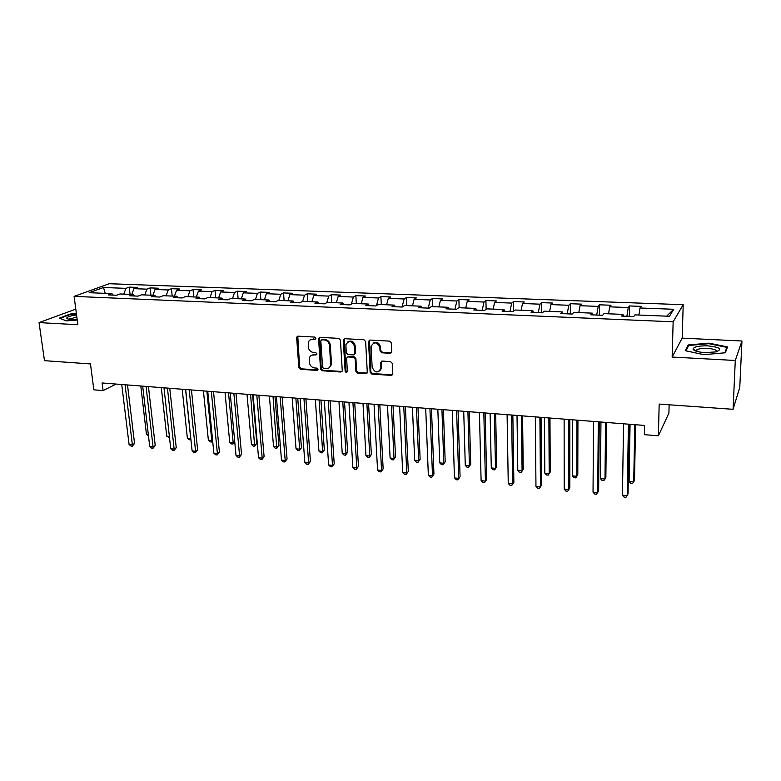 <?xml version="1.0" encoding="UTF-8"?>
<svg xmlns="http://www.w3.org/2000/svg" width="781" height="781" viewBox="0 0 781 781"><rect width="100%" height="100%" fill="white"/><g stroke="black" fill="none" stroke-linecap="round" stroke-linejoin="round"><path stroke-width="1.17" d="M315.895 338.31L314.714 337.07L298.098 336.172L296.663 337.753L298.859 367.568L300.519 369.315L316.998 370.419L318.013 369.335L316.842 368.105L314.694 367.968C311.648 367.441 309.862 365.576 309.344 362.345L309.374 357.932C310.135 355.863 311.599 354.838 313.786 354.857L315.944 354.984L316.959 353.891L315.778 352.651L313.63 352.524C310.574 352.016 308.778 350.142 308.251 346.891L308.319 342.332C309.1 340.301 310.565 339.296 312.712 339.305L314.87 339.423L315.895 338.31M390.139 353.276L391.72 351.655L391.301 342.947L389.553 341.121L370.038 340.067L368.495 341.395L370.145 372.303L371.863 374.099L391.203 375.388L392.784 373.923L392.277 363.399L390.539 361.593L382.202 361.076L380.64 362.472L380.903 368.349C377.955 373.445 375.036 373.084 372.146 367.255L371.082 346.364C374.138 341.365 377.067 341.775 379.869 347.584L380.044 350.972L381.782 352.787L390.139 353.276L391.398 352.709M75.796 309.139L39.05 322.612L44.478 360.676L90.469 363.926L93.847 389.836L103.082 390.588L102.106 382.973L644.559 425.43L644.364 434.666L658.383 435.808L668.907 413.1L669.141 404.792M735.292 360.48L741.95 341.004L682.174 338.144L672.148 357.044L735.292 360.48L733.076 409.303L659.174 404.08L658.383 435.808M672.148 357.044L673.144 321.801L74.107 296.38L109.203 283.728L683.199 304.697L673.144 321.801M39.05 322.612L77.856 324.72L74.107 296.38M340.438 340.155L338.729 338.368L319.956 337.353L318.55 338.358L320.522 369.013L322.202 370.77L340.819 372.02L342.283 370.868L340.438 340.155M344.753 338.7L363.897 339.735L365.625 341.531L367.295 372.391L365.772 373.689L357.62 373.142L355.911 371.356L355.199 359.065L353.49 357.278L348.101 356.946L346.618 358.128L347.35 371.561C346.539 372.732 345.798 372.596 345.134 371.141L343.25 340.311L344.753 338.7M741.95 341.004L739.773 387.347L733.076 409.303M629.496 305.947L628.266 307.538L609.707 306.835L611.025 305.244L599.603 304.815L598.226 306.396L580.039 305.703L581.513 304.141L570.325 303.711L568.793 305.273L550.986 304.59L552.597 303.048L541.623 302.637L539.964 304.17L522.509 303.506L524.256 301.983L513.507 301.573L511.711 303.087L494.598 302.432L496.472 300.939L485.938 300.539L484.015 302.032L467.243 301.388L469.235 299.914L458.906 299.523L456.865 300.997L440.416 300.363L442.534 298.908L432.401 298.527L430.243 299.972L414.115 299.357L416.341 297.922L406.393 297.551L404.128 298.977L388.303 298.371L390.646 296.956L380.894 296.585L378.512 298L362.989 297.405L365.43 296.009L355.863 295.648L353.383 297.044L338.153 296.458L340.692 295.072L331.3 294.72L328.723 296.097L313.777 295.53L316.412 294.164L307.197 293.812L304.522 295.179L289.849 294.613L292.582 293.265L283.532 292.924L280.769 294.271L266.36 293.715L269.181 292.387L260.288 292.045L257.437 293.373L243.301 292.836L246.2 291.518L237.463 291.186L234.534 292.504L220.642 291.967L223.63 290.669L215.048 290.347L212.041 291.645L198.394 291.118L201.459 289.829L193.034 289.517L189.949 290.796L176.535 290.288L179.669 289.009L171.4 288.706L168.237 289.966L155.068 289.468L158.27 288.209L150.137 287.906L146.906 289.155L133.961 288.658L137.231 287.418L129.236 287.115L125.946 288.355L103.512 287.496L89.151 292.699L111.878 293.627L108.422 294.925L116.574 295.257L120.01 293.959L133.131 294.486L129.744 295.804L138.042 296.145L141.4 294.827L154.755 295.364L151.436 296.702L159.89 297.044L163.18 295.706L176.77 296.263L173.528 297.61L182.139 297.961L185.351 296.614L199.194 297.17L196.031 298.537L204.798 298.898L207.922 297.532L222.029 298.098L218.944 299.484L227.867 299.845L230.922 298.459L245.283 299.045L242.286 300.441L251.384 300.822L254.342 299.416L268.976 300.011L266.067 301.427L275.332 301.808L278.202 300.382L293.109 300.988L290.298 302.423L299.748 302.813L302.52 301.368L317.711 301.993L314.997 303.438L324.623 303.838L327.298 302.384L342.791 303.008L340.174 304.483L349.995 304.883L352.563 303.409L368.349 304.043L365.85 305.537L375.856 305.947L378.316 304.453L394.425 305.107L392.023 306.621L402.235 307.04L404.587 305.517L421.008 306.181L418.723 307.714L429.14 308.144L431.376 306.611L448.118 307.284L445.971 308.837L456.592 309.276L458.701 307.714L475.795 308.407L473.764 309.989L484.601 310.438L486.583 308.846L504.028 309.559L502.124 311.16L513.195 311.609L515.04 310.008L532.847 310.731L531.08 312.351L542.385 312.82L544.084 311.189L562.261 311.922L560.651 313.571L572.19 314.04L573.742 312.39L592.301 313.142L590.846 314.811L602.629 315.299L604.025 313.62L622.984 314.392L621.686 316.08L633.723 316.578L634.963 314.88L669.444 316.276L673.72 309.276L639.99 307.987L641.162 306.386L629.496 305.947L629.33 316.403M626.87 316.295L628.266 307.538M608.536 313.806L609.707 306.835M622.984 314.392L623.384 316.159M596.723 315.055L598.226 306.396M578.799 312.595L580.039 305.703M592.301 313.142L592.779 314.889M567.201 313.835L568.793 305.273M549.658 311.414L550.986 304.59M562.261 311.922L562.798 313.659M538.285 312.644L539.964 304.17M521.112 310.252L522.509 303.506M532.847 310.731L533.443 312.449M509.944 311.482L511.711 303.087M493.143 309.12L494.598 302.432M504.028 309.559L504.692 311.258M482.16 310.33L484.015 302.032M465.72 308.007L467.243 301.388M475.795 308.407L476.517 310.096M454.933 309.208L456.865 300.997M438.834 306.913L440.416 300.363M448.118 307.284L448.909 308.964M428.232 308.105L430.243 299.972M412.466 305.84L414.115 299.357M421.008 306.181L421.847 307.851M402.049 307.031L404.128 298.977M386.605 304.785L388.303 298.371M394.425 305.107L395.313 306.748M376.471 305.576L378.512 298M361.242 303.76L362.989 297.405M368.349 304.043L369.296 305.683M351.411 304.063L353.383 297.044M336.347 302.745L338.153 296.458M342.791 303.008L343.786 304.629M326.819 302.637L328.723 296.097M311.922 301.759L313.777 295.53M317.711 301.993L318.755 303.594M302.647 301.378L304.522 295.179M287.945 300.783L289.849 294.613M293.109 300.988L294.193 302.579M278.846 300.412L280.769 294.271M264.408 299.826L266.36 293.715M268.976 300.011L270.099 301.593M255.475 299.465L257.437 293.373M241.3 298.889L243.301 292.836M245.283 299.045L246.445 300.617M232.523 298.527L234.534 292.504M218.612 297.961L220.642 291.967M222.029 298.098L223.229 299.66M209.991 297.61L212.041 291.645M196.324 297.053L198.394 291.118M199.194 297.17L200.434 298.713M187.86 296.712L189.949 290.796M174.427 296.165L176.535 290.288M176.77 296.263L178.058 297.795M166.109 295.833L168.237 289.966M152.92 295.296L155.068 289.468M154.755 295.364L156.073 296.887M144.739 294.964L146.906 289.155M131.774 294.437L133.961 288.658M133.131 294.486L134.478 295.999M123.749 294.105L125.946 288.355M105.25 293.353L103.512 287.496M111.878 293.627L113.265 295.12M682.174 338.144L683.199 304.697M103.082 390.588L116.115 384.076M666.642 316.168L673.72 309.276M638.897 315.036L639.99 307.987M130.085 294.369L129.236 287.115M150.948 295.218L150.137 287.906M172.181 296.077L171.4 288.706M193.776 296.956L193.034 289.517M215.761 297.844L215.048 290.347M238.137 298.752L237.463 291.186M260.913 299.679L260.288 292.045M284.118 300.626L283.532 292.924M307.734 301.583L307.197 293.812M311.277 339.286L311.951 339.325M331.798 302.559L331.3 294.72M356.312 303.555L355.863 295.648M380.874 369.93L380.816 368.944M381.294 304.57L380.894 296.585M406.745 305.605L406.393 297.551M432.694 306.66L432.401 298.527M459.15 307.734L458.906 299.523M486.124 309.217L485.938 300.539M513.644 311.219L513.507 301.573M541.702 312.79L541.623 302.637M570.315 313.972L570.325 303.711M599.515 315.173L599.603 304.815M76.372 313.542L70.105 314.05L59.385 318.14L66.336 320.884L77.231 320.005M727.56 346.94L708.953 343.142L688.139 344.968L685.279 350.689L703.876 354.681L725.344 352.768L727.56 346.94M688.081 346.676L688.139 344.968M708.933 343.699L708.953 343.142M315.739 338.974L310.613 339.696M311.599 355.277L316.822 354.515M297.776 336.191L299.621 367.09L301.281 368.837L317.896 369.93M319.575 337.382L321.255 368.525L322.934 370.282L342.029 371.473M321.85 339.803L320.825 340.926L322.592 367.334L323.764 368.564L326.048 368.71C328.42 368.73 329.943 367.578 330.627 365.264L329.572 345.612C329.055 342.322 327.239 340.428 324.144 339.93L321.85 339.803L322.592 339.354L321.713 339.803M329.143 367.734L331.349 364.776L331.466 363.233L330.744 363.721M322.592 339.354L324.886 339.481C327.981 339.979 329.787 341.863 330.304 345.153L331.466 363.233M347.613 357.005L348.804 356.468L354.193 356.8L355.902 358.586L356.605 370.858L358.313 372.644L367.021 373.113M344.314 338.739L345.837 370.643L347.242 371.883M354.457 346.227C351.919 340.633 349.068 340.086 345.895 344.587L346.247 352.807L347.955 354.584L353.354 354.916L354.847 353.686L354.457 346.227L355.16 345.758C353.959 341.492 351.557 340.184 347.945 341.814M354.554 354.379L355.55 353.207L354.867 353.315M355.16 345.758L355.57 352.836M373.142 343.191C376.842 341.443 379.312 342.752 380.542 347.115L380.718 350.493L382.446 352.309L390.793 352.797M379.673 371.043L381.567 367.851L381.567 367.324L380.903 367.822M381.606 361.154L381.567 367.324M369.52 340.125L370.829 371.795L372.537 373.591L392.501 374.782M140.795 386.009L146.428 434.158L148.302 434.343M148.468 435.769L146.428 434.158M125.077 384.779L132.36 444.779L129.07 444.438L121.738 384.516M127.508 384.965L134.566 443.462L132.36 444.779L132.272 446.195L130.954 446.058L129.07 444.438M134.566 443.462L132.272 446.195M76.558 314.909L73.033 315.456C68.435 316.422 66.375 317.428 66.873 318.463C68.162 319.458 71.588 319.712 77.124 319.214M76.811 316.803L69.46 319.312M60.01 318.384L70.358 314.431L76.431 313.942M707.908 345.856C698.575 345.69 693.626 346.793 693.059 349.166C694.036 350.952 697.999 352.094 704.95 352.602L715.816 351.919C722.767 349.253 720.131 347.233 707.908 345.856M716.304 351.801C717.085 350.073 714.156 348.931 707.488 348.385C702.49 348.209 698.956 348.687 696.877 349.8L696.457 351.284M686.011 350.845L688.686 345.466L708.865 343.689L726.886 347.379L724.817 352.817M726.818 348.882L726.886 347.379M161.316 387.61L166.734 436.149L169.37 436.403M169.536 437.838L166.734 436.149M182.198 389.25L187.372 438.17L190.72 438.492L185.575 389.514M190.935 439.644L189.187 439.781L187.372 438.17M190.515 439.908L190.808 438.444M146.067 386.419L153.066 446.908L149.727 446.566L142.679 386.156M148.449 386.605L155.234 445.58L153.066 446.908L152.939 448.333L151.602 448.196L149.727 446.566M155.234 445.58L152.939 448.333M167.437 388.089L174.143 449.075L170.736 448.733L163.99 387.825M169.76 388.274L176.252 447.728L174.143 449.075L173.968 450.51L172.611 450.364L170.736 448.733M176.252 447.728L173.968 450.51M203.431 390.91L208.371 440.22L211.768 440.562L206.867 391.174M212.657 440.923L211.524 441.978L210.167 441.841L208.371 440.22M211.524 441.978L212.569 440.025M225.035 392.599L229.721 442.319L233.177 442.651L228.53 392.872M234.749 441.87L232.894 444.086L231.518 443.95L229.721 442.319M232.894 444.086L233.177 442.651L234.72 441.587M247.021 394.317L251.443 444.438L254.957 444.789L256.832 443.452L252.605 394.756M256.832 443.452L254.635 446.224L250.584 394.6M254.635 446.224L253.229 446.088L251.443 444.438M189.178 389.797L195.572 451.281L192.116 450.93L185.673 389.514M191.452 389.973L197.642 449.915L195.572 451.281L195.367 452.716L193.981 452.58L192.116 450.93M197.642 449.915L195.367 452.716M211.319 391.525L217.391 453.527L213.867 453.165L207.746 391.242M213.525 391.701L219.412 452.14L217.391 453.527L217.138 454.972L215.732 454.825L213.867 453.165M219.412 452.14L217.138 454.972M233.851 393.292L239.591 455.811L236.008 455.44L230.21 393.009M235.999 393.458L241.554 454.405L239.591 455.811L239.289 457.266L237.863 457.119L236.008 455.44M241.554 454.405L239.289 457.266M256.793 395.088L262.191 458.135L258.54 457.764L253.093 394.795M258.872 395.245L264.105 456.709L262.191 458.135L261.84 459.599L260.385 459.443L258.54 457.764M264.105 456.709L261.84 459.599M280.164 396.914L285.202 460.507L281.482 460.126L276.396 396.621M282.175 397.07L287.057 459.052L285.202 460.507L284.801 461.971L283.318 461.815L281.482 460.126M287.057 459.052L284.801 461.971M303.965 398.779L308.632 462.918L304.844 462.528L300.119 398.476M305.908 398.925L310.418 461.444L308.632 462.918L308.183 464.392L306.669 464.236L304.844 462.528M310.418 461.444L308.183 464.392M328.215 400.673L332.491 465.369L328.635 464.978L324.3 400.37M330.08 400.819L334.219 463.875L332.491 465.369L331.993 466.853L330.451 466.696L328.635 464.978M334.219 463.875L331.993 466.853M352.924 402.605L356.79 467.868L352.866 467.468L348.931 402.293M354.72 402.752L358.459 466.355L356.243 469.361L354.672 469.205L352.866 467.468M358.459 466.355L356.243 469.361M378.102 404.578L381.558 470.416L377.555 470.006L374.04 404.265M379.82 404.714L383.149 468.883L380.943 471.919L379.341 471.753L377.555 470.006M383.149 468.883L380.943 471.919M403.767 406.589L406.784 473.013L402.703 472.593L399.618 406.266M405.398 406.716L408.307 471.451L406.11 474.526L404.49 474.36L402.703 472.593M408.307 471.451L406.11 474.526M429.931 408.639L432.489 475.658L428.339 475.229L425.704 408.307M431.473 408.756L433.943 474.077L431.766 477.181L430.106 477.006L428.339 475.229M433.943 474.077L431.766 477.181M456.612 410.728L458.701 478.353L454.464 477.923L452.306 410.386M458.066 410.835L460.068 476.742L457.91 479.885L456.221 479.71L454.464 477.923M460.068 476.742L457.91 479.885M483.829 412.856L485.421 481.106L481.106 480.657L479.427 412.505M485.186 412.964L486.709 479.466L484.562 482.638L482.834 482.463L481.106 480.657M486.709 479.466L484.562 482.638M511.584 415.023L512.658 483.908L508.255 483.449L507.094 414.672M512.844 415.121L513.869 482.248L511.74 485.45L509.983 485.274L508.255 483.449M513.869 482.248L511.74 485.45M539.905 417.239L540.452 486.768L535.961 486.299L535.327 416.888M541.057 417.337L541.565 485.079L539.456 488.32L537.66 488.135L535.961 486.299M541.565 485.079L539.456 488.32M568.802 419.504L568.793 489.677L564.214 489.209L564.126 419.133M569.847 419.582L569.818 487.969L567.728 491.249L565.893 491.054L564.214 489.209M598.295 421.808L597.709 492.655L593.033 492.176L593.531 421.437M599.232 421.886L598.646 490.907L596.567 494.227L594.702 494.041L593.033 492.176M269.396 396.074L273.545 446.605L277.128 446.957L278.934 445.6L274.98 396.504M278.934 445.6L276.757 448.401L273.018 396.357M276.757 448.401L275.322 448.265L273.545 446.605M292.172 397.851L296.038 448.811L299.679 449.163L301.437 447.786L297.756 398.29M301.437 447.786L299.26 450.617L299.679 449.163L295.853 398.144M299.26 450.617L297.805 450.471L296.038 448.811M315.348 399.667L318.931 451.047L322.631 451.408L324.33 450.012L320.932 400.106M324.33 450.012L322.172 452.873L322.631 451.408L319.107 399.96M322.172 452.873L320.688 452.726L318.931 451.047M338.954 401.512L342.224 453.331L346.003 453.702L347.643 452.287L344.538 401.951M347.643 452.287L345.485 455.167L346.003 453.702L342.781 401.815M345.485 455.167L343.982 455.02L342.224 453.331M362.989 403.396L365.947 455.655L369.794 456.026L371.365 454.591L368.573 403.836M371.365 454.591L369.228 457.51L369.794 456.026L366.885 403.699M369.228 457.51L367.685 457.354L365.947 455.655M387.474 405.31L390.1 458.017L394.014 458.398L395.528 456.944L393.048 405.749M395.528 456.944L393.39 459.892L394.014 458.398L391.437 405.622M393.39 459.892L391.828 459.736L390.1 458.017M412.417 407.262L414.701 460.429L418.684 460.819L420.129 459.335L417.991 407.702M420.129 459.335L418.011 462.313L418.684 460.819L416.458 407.584M418.011 462.313L416.419 462.157L414.701 460.429M437.829 409.254L439.752 462.879L443.813 463.279L445.19 461.776L443.393 409.693M445.19 461.776L443.081 464.783L443.813 463.279L441.939 409.576M443.081 464.783L441.46 464.627L439.752 462.879M463.719 411.284L465.281 465.378L469.42 465.788L470.718 464.256L469.274 411.714M470.718 464.256L468.62 467.302L469.42 465.788L467.917 411.607M468.62 467.302L466.97 467.136L465.281 465.378M490.107 413.344L491.288 467.926L495.505 468.336L496.726 466.794L495.662 413.784M496.726 466.794L494.646 469.859L495.505 468.336L494.383 413.676M494.646 469.859L492.967 469.693L491.288 467.926M517.012 415.453L517.793 470.523L522.089 470.943L523.231 469.371L522.557 415.882M523.231 469.371L521.171 472.476L522.089 470.943L521.376 415.795M521.171 472.476L519.453 472.3L517.793 470.523M544.445 417.601L544.816 473.169L549.189 473.598L550.244 471.997L549.97 418.03M550.244 471.997L548.203 475.141L549.189 473.598L548.887 417.942M548.203 475.141L546.456 474.965L544.816 473.169M572.414 419.787L572.356 475.863L576.817 476.303L577.794 474.682L577.93 420.217M572.356 475.863L573.986 477.679L575.763 477.855L576.817 476.303L576.954 420.139M600.95 422.023L600.443 478.616L604.992 479.056L605.871 477.416L606.456 422.453M600.443 478.616L602.053 480.442L603.869 480.618L604.992 479.056L605.578 422.384M630.062 424.298L629.086 481.418L633.723 481.867L634.514 480.198L635.549 424.727M629.086 481.418L630.677 483.263L632.532 483.439L633.723 481.867L634.777 424.669M628.412 424.171L627.221 495.691L622.447 495.203L623.541 423.79M629.232 424.229L628.061 493.924L626.001 497.272L624.097 497.077L622.447 495.203M313.464 338.856L312.712 339.305M316.686 354.515L315.944 354.984M314.528 354.389L313.786 354.857M317.74 369.93L316.998 370.419M301.281 368.837L300.519 369.315M299.621 367.09L298.859 367.568M297.434 337.314L296.663 337.753M315.622 338.974L314.87 339.423M341.531 371.522L340.819 372.02M322.934 370.282L322.202 370.77M321.255 368.525L320.522 369.013M319.234 338.505L318.492 338.954M330.304 345.153L329.572 345.612M324.886 339.481L324.144 339.93M366.455 373.181L365.772 373.689M358.313 372.644L357.62 373.142M356.605 370.858L355.911 371.356M355.902 358.586L355.199 359.065M354.193 356.8L353.49 357.278M348.804 356.468L348.101 356.946M345.837 370.643L345.134 371.141M343.972 339.852L343.25 340.311M382.446 352.309L381.782 352.787M380.718 350.493L380.044 350.972M380.542 347.115L379.869 347.584M381.304 362.179L380.64 362.677M391.867 374.88L391.203 375.388M372.537 373.591L371.863 374.099M370.829 371.795L370.145 372.303M369.179 341.229L368.486 341.688M297.532 336.601L296.76 337.041M319.292 337.909L318.55 338.358M331.349 364.776L330.627 365.264M355.55 353.207L354.847 353.686M344.001 339.403L343.279 339.852M381.567 367.851L380.903 368.349M381.313 361.984L380.64 362.472M369.188 340.936L368.495 341.395M69.773 319.351L69.704 318.794M68.845 319.224L66.873 318.463M696.242 350.903L693.059 349.166M696.828 351.391L696.877 349.8"/></g></svg>
